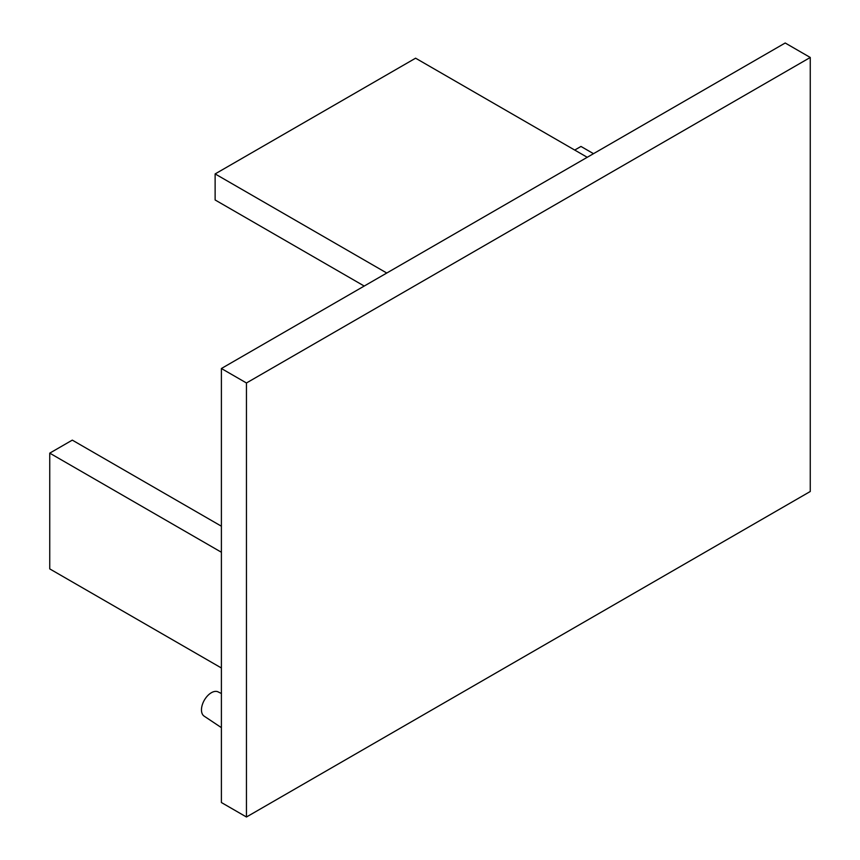 <?xml version="1.0" encoding="UTF-8"?>
<svg xmlns="http://www.w3.org/2000/svg" width="860" height="860" viewBox="0 0 860 860"><rect width="100%" height="100%" fill="white"/><g stroke="black" fill="none" stroke-linecap="round" stroke-linejoin="round"><path stroke-width="1.29" d="M221.396 693.515L218.107 691.881A14.007 8.084 120 0 0 211.367 692.719A14.007 8.084 120 0 0 202.293 704.824A14.007 8.084 120 0 0 204.11 716.122L221.396 727.635M246.454 382.979L810.26 57.469L810.26 491.49L246.454 817L246.454 382.979L221.396 368.51L221.396 802.53L246.454 817M810.26 57.469L785.201 43L221.396 368.51M364.221 286.047L215.129 199.971L215.129 173.924L415.595 58.19L587.24 157.294M215.129 173.924L386.774 273.028M574.716 150.059L580.973 146.447L593.497 153.671M221.396 526.202L72.294 440.127L49.74 453.145L221.396 552.249M221.396 667.983L49.74 568.89L49.74 453.145"/></g></svg>
